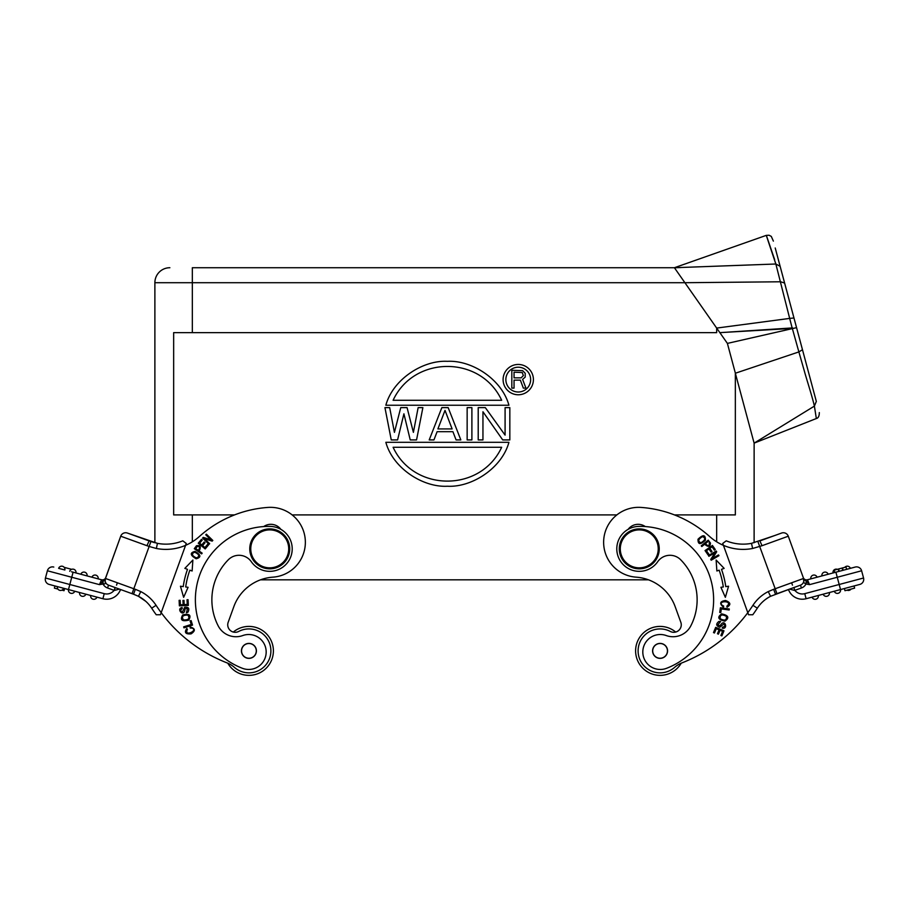 <?xml version="1.0" encoding="UTF-8"?>
<svg xmlns="http://www.w3.org/2000/svg" width="909" height="909" viewBox="0 0 909 909"><rect width="100%" height="100%" fill="white"/><g stroke="black" fill="none" stroke-linecap="round" stroke-linejoin="round"><path stroke-width="1.36" d="M716.667 332.649L173.653 332.649L716.667 332.649L716.667 328.081L719.86 332.649L793.58 328.331L796.557 327.649L779.024 262.212L816.327 401.414L784.615 283.063L780.706 281.779L684.897 282.71L716.667 328.081L789.671 318.4L792.137 327.944M774.673 259.69C763.185 226 763.571 227.443 775.854 264.008L789.671 318.4L793.977 317.98M793.921 317.786L775.627 249.509L780.127 266.326L775.854 264.008L674.41 267.723L674.944 268.496L674.41 267.723L192.344 267.723M192.333 267.723L192.333 282.71L684.897 282.71L674.944 268.496M796.557 327.649L816.327 401.414L814.396 406.107L816.339 418.526L754.118 443.137L735.347 373.235L798.875 351.919L804.567 371.826C805.942 377.121 812.396 397.051 814.396 406.107L754.129 443.126L754.118 542.718M792.364 328.603L798.875 351.919L802.477 349.715M792.568 327.91L719.86 332.649L727.393 343.397L735.347 373.099L735.347 514.914L674.467 514.914M795.352 327.922L794 328.24M727.393 343.397L793.58 328.331M173.653 332.649L173.653 514.914L234.533 514.914M152.939 542.173L154.882 542.718L154.882 282.71A14.976 14.976 0 0 1 169.869 267.723A14.976 14.976 0 0 0 154.882 282.71L192.333 282.71L192.333 332.649M292.13 514.914L616.87 514.914M648.492 579.828L260.508 579.828M533.413 379.61A15.158 15.158 0 0 0 518.255 364.452A15.158 15.158 0 0 0 503.097 379.61A15.158 15.158 0 0 0 518.255 394.767A15.158 15.158 0 0 0 533.413 379.61M530.651 379.61A12.396 12.396 0 0 1 518.255 392.006A12.396 12.396 0 0 1 505.858 379.61A12.396 12.396 0 0 1 518.255 367.213A12.396 12.396 0 0 1 530.651 379.61M403.914 413.811L410.232 439.922L416.561 439.922L422.878 407.63L418.14 407.63L413.39 432.366L407.073 407.63L400.744 407.63L394.426 432.366L389.677 407.63L384.939 407.63L391.256 439.922L397.585 439.922L403.914 413.811M437.104 431.684L452.921 431.684L456.079 439.922L460.829 439.922L448.171 407.63L441.854 407.63L429.207 439.922L433.945 439.922L437.104 431.684M437.899 428.934L445.012 410.379L452.125 428.934L437.899 428.934M467.146 439.922L471.896 439.922L471.896 407.63L467.146 407.63L467.146 439.922M478.214 439.922L482.952 439.922L482.952 411.754L502.722 439.922L509.835 439.922L509.835 407.63L505.086 407.63L505.086 435.116L485.326 407.63L478.214 407.63L478.214 439.922M525.209 377.099L525.209 373.304L522.607 370.645L511.824 370.27L511.824 388.109L514.051 388.109L514.051 380.132L520.368 380.132L523.345 388.109L525.947 388.109L522.607 379.383L525.209 377.099M521.118 377.86L514.051 377.86L514.051 372.167L522.232 372.542L523.345 375.587L521.118 377.86M508.926 442.308L385.848 442.308C392.927 468.215 422.912 487.576 447.376 486.235C471.851 487.576 501.848 468.226 508.926 442.308M501.666 447.285C480.759 492.371 414.015 492.371 393.108 447.285L501.666 447.285M385.848 405.244L508.926 405.244C501.848 379.337 471.862 359.987 447.387 361.327C422.924 359.975 392.927 379.337 385.848 405.244M393.108 400.278C414.015 355.18 480.759 355.18 501.666 400.278L393.108 400.278M789.591 589.1L794.546 590.441L801.465 587.987A8.238 8.238 0 0 0 805.976 584.01L806.238 581.033L809.544 584.635L807.453 579.772L855.21 567.057A5.238 5.238 0 0 1 861.618 570.772L863.55 578.01L861.618 570.772A5.238 5.238 0 0 0 861.482 570.329A5.238 5.238 0 0 1 861.618 570.772A5.238 5.238 0 0 0 855.21 567.057M844.813 567.341A3.25 3.25 0 0 1 846.199 566.364A3.25 3.25 0 0 0 844.813 567.341A3.25 3.25 0 0 1 850.37 568.341L848.62 568.807M834.826 572.477L846.62 569.341L846.029 567.011L834.212 570.159L834.826 572.477L833.019 572.954A3.25 3.25 0 0 1 837.348 569.329M817.077 577.204L810.817 578.874A3.25 3.25 0 0 1 813.157 575.147A3.25 3.25 0 0 1 817.077 577.204M808.476 583.317L806.703 581.408L805.976 584.01L809.544 584.635L837.257 577.26L839.177 584.498L804.76 593.657A9.488 9.488 0 0 1 794.875 590.373L793.852 587.555L800.443 585.169A5.238 5.238 0 0 0 803.579 578.454L803.851 581.874L803.261 577.579A3.5 3.5 0 0 0 807.453 579.772A3.5 3.5 0 0 1 803.261 577.579L803.34 577.749M794.875 590.373L793.852 587.555L770.537 596.304A34.701 34.701 0 0 0 757.322 608.189A155.053 155.053 0 0 1 752.777 614.757L748.561 614.757L723.428 545.343A49.938 49.938 0 0 0 752.629 548.479L762.037 545.707L759.879 540.912L774.525 535.606L751.504 543.355L752.629 548.479M804.76 593.657L806.113 598.724L840.53 589.566L806.113 598.724A14.726 14.726 0 0 1 788.467 589.509L775.457 594.225L773.673 589.293L775.184 588.748L757.901 541.594M759.776 540.946L781.57 533.06A5.238 5.238 0 0 1 788.285 536.208A5.238 5.238 0 0 0 781.57 533.06A5.238 5.238 0 0 1 788.285 536.208L803.579 578.454L775.184 588.748L776.968 593.679L800.443 585.169A5.238 5.238 0 0 0 803.579 578.454A5.238 5.238 0 0 1 800.443 585.169L801.465 587.987M803.386 577.919L803.624 578.567M806.238 581.033L804.033 579.715L803.238 577.51L804.045 579.726M805.976 584.01L803.738 582.624L803.851 581.874M840.53 589.566L859.834 584.419A5.238 5.238 0 0 0 863.55 578.01A5.238 5.238 0 0 1 859.834 584.419A5.238 5.238 0 0 0 863.55 578.01L839.177 584.498L840.53 589.566A3.25 3.25 0 0 1 838.178 593.293A3.25 3.25 0 0 1 834.269 591.236A3.25 3.25 0 0 0 838.178 593.293A3.25 3.25 0 0 0 840.518 589.566A3.25 3.25 0 0 1 838.178 593.293A3.25 3.25 0 0 1 834.28 591.259A3.25 3.25 0 0 0 834.28 591.259M801.159 584.851A5.238 5.238 0 0 0 803.397 582.476A5.238 5.238 0 0 1 801.159 584.851M773.673 589.293L768.241 591.589L770.571 596.281A34.701 34.701 0 0 0 757.322 608.189L752.936 605.314A149.803 149.803 0 0 1 682 662.866A24.963 24.963 0 0 0 674.58 667.388A21.975 21.975 0 0 1 641.163 662.082A21.975 21.975 0 0 1 670.285 631.437A7.488 7.488 0 0 0 680.818 622.256L675.182 606.689A44.939 44.939 0 0 0 636.118 577.158A34.951 34.951 0 0 1 626.699 509.426A34.951 34.951 0 0 1 641.084 507.427A114.852 114.852 0 0 1 709.713 536.583A49.938 49.938 0 0 0 723.428 545.343L722.735 543.457L726.211 540.832A44.689 44.689 0 0 0 751.504 543.355L751.743 543.309M768.094 597.679L765.594 599.383M751.686 543.309L751.504 543.355A44.689 44.689 0 0 1 726.211 540.832L722.735 543.457M752.777 614.757L748.561 614.757L747.812 612.666M791.614 582.794L792.466 585.146M768.003 597.736L769.934 596.611M844.393 588.532L854.04 585.964L854.619 588.134L844.972 590.702L844.393 588.532M812.067 597.145A3.25 3.25 0 0 0 816.237 599.122A3.25 3.25 0 0 1 812.067 597.145A3.25 3.25 0 0 0 816.237 599.122A3.25 3.25 0 0 0 818.327 595.475A3.25 3.25 0 0 1 816.237 599.122M829.417 592.52A3.25 3.25 0 0 1 827.338 596.168A3.25 3.25 0 0 1 823.168 594.191M851.074 589.077A3.25 3.25 0 0 1 847.063 590.146M821.918 575.92A3.25 3.25 0 0 1 824.258 572.193A3.25 3.25 0 0 1 828.179 574.249M817.066 577.17A3.25 3.25 0 0 0 813.157 575.147A3.25 3.25 0 0 0 810.817 578.874M842.518 567.955L843.132 570.273M842.109 568.057L842.723 570.375M838.189 569.102L838.802 571.42M838.632 568.989L839.246 571.295M709.088 542.889L709.565 543.605C708.94 546.139 707.577 546.127 705.486 543.548L707.986 541.525M701.248 545.809L701.828 546.525L704.657 544.218C708.27 547.388 710.202 546.991 710.463 543.037L708.225 540.151L701.248 545.809M705.441 540.128C705.532 534.628 703.055 534.333 698.01 539.242C697.919 544.684 700.396 544.98 705.441 540.128M708.463 555.547L708.895 556.297L714.997 552.729L710.724 559.41L711.19 560.217L718.951 555.683L718.519 554.933L712.417 558.49L716.69 551.82L716.224 551.013L708.463 555.547M720.917 587.305L725.359 597.338L728.564 586.225L725.768 586.623A86.639 86.639 0 0 0 721.496 569.329L724.143 568.375L716.122 560.046L716.871 570.988L719.144 570.17A84.139 84.139 0 0 1 723.303 586.975L720.917 587.305M705.054 550.57L707.975 554.785L708.85 554.183L706.441 550.718L708.952 548.968L711.122 552.093L711.986 551.49L709.815 548.366L712.088 546.798L714.394 550.138L715.269 549.525L712.44 545.445L705.054 550.57M645.31 526.572A12.487 12.487 0 0 0 628.142 529.345M662.627 657.923A7.488 7.488 0 0 0 667.115 648.333A7.488 7.488 0 0 0 657.525 643.845M724.905 621.177C729.62 617.802 728.552 615.37 721.666 613.882C716.996 617.222 718.076 619.654 724.905 621.177M720.394 607.757L719.735 612.461L720.78 612.609L721.303 608.894L729.154 609.996L729.302 608.996L720.394 607.757M720.655 621.506L718.985 621.404C715.747 623.904 716.008 625.858 719.78 627.255L723.939 623.892C725.416 625.472 724.928 626.574 722.473 627.21L722.257 628.153C728.609 629.721 724.803 617.336 720.144 625.756L717.678 624.972L720.655 621.506M715.678 627.346L713.497 632.584L714.474 632.994L716.269 628.687L719.099 629.857L717.474 633.743L718.44 634.152L720.064 630.267L722.61 631.323L720.882 635.482L721.86 635.88L723.973 630.801L715.678 627.346M723.734 606.098L722.076 605.201C717.133 600.44 733.779 600.497 726.836 606.167L727.052 607.178C731.2 604.69 730.677 602.451 725.484 600.474C719.951 601.326 719.246 603.531 723.371 607.087L723.734 606.098M682 662.866A24.963 24.963 0 0 0 681.227 663.184A24.463 24.463 0 0 1 637.073 659.218A24.463 24.463 0 0 1 675.682 632.039A7.488 7.488 0 0 0 680.818 622.256M700.941 542.775C697.623 541.207 698.169 539.151 702.577 536.594C705.861 538.094 705.316 540.151 700.941 542.775M716.871 570.988L718.008 570.579M721.496 569.329L722.814 568.852M720.235 618.756C719.792 614.768 721.837 613.973 726.359 616.347C726.859 620.268 724.814 621.074 720.235 618.756M690.772 625.937A56.926 56.926 0 0 0 680.636 559.728A14.976 14.976 0 0 0 657.707 561.705A22.475 22.475 0 0 1 618.131 556.524A22.475 22.475 0 0 1 638.845 526.402A73.402 73.402 0 0 1 666.581 668.297A17.476 17.476 0 0 1 647.935 639.629A17.476 17.476 0 0 1 666.24 635.55A19.975 19.975 0 0 0 690.772 625.937M653.037 653.435A7.488 7.488 0 0 0 662.627 657.923A7.488 7.488 0 0 0 667.115 648.333A7.488 7.488 0 0 0 657.525 643.845A7.488 7.488 0 0 0 653.037 653.435M655.105 645.447A7.363 7.363 0 0 1 665.513 645.913A7.363 7.363 0 0 1 665.047 656.321A7.363 7.363 0 0 1 654.639 655.855A7.363 7.363 0 0 1 655.105 645.447M651.73 627.88A24.463 24.463 0 0 1 675.682 632.039M681.227 663.184A24.463 24.463 0 0 1 668.41 673.887M621.426 555.331A18.975 18.975 0 0 1 632.8 531.026A18.975 18.975 0 0 1 657.105 542.412A18.975 18.975 0 0 1 645.731 566.705A18.975 18.975 0 0 1 621.426 555.331M632.459 530.083A19.975 19.975 0 0 1 658.048 542.071A19.975 19.975 0 0 1 646.06 567.648A19.975 19.975 0 0 1 620.483 555.672A19.975 19.975 0 0 1 632.459 530.083M74.174 572.477L101.547 579.772L99.456 584.635L104.967 579.715L105.592 577.976M60.38 568.807L64.88 570A3.25 3.25 0 0 0 62.801 566.364A3.25 3.25 0 0 0 58.63 568.341L60.38 568.807L58.63 568.341A3.25 3.25 0 0 1 62.801 566.364A3.25 3.25 0 0 1 64.88 570L62.573 569.386M69.732 571.295A3.25 3.25 0 0 1 73.89 569.318A3.25 3.25 0 0 0 69.732 571.295A3.25 3.25 0 0 1 73.89 569.318A3.25 3.25 0 0 1 75.981 572.954A3.25 3.25 0 0 0 73.89 569.318A3.25 3.25 0 0 1 75.981 572.954L71.481 571.761M91.923 577.204A3.25 3.25 0 0 1 95.843 575.147A3.25 3.25 0 0 1 98.183 578.874A3.25 3.25 0 0 0 95.843 575.147A3.25 3.25 0 0 0 91.923 577.204L93.672 577.669M102.297 581.408L103.024 584.01A8.238 8.238 0 0 0 107.535 587.987L114.125 590.373L115.148 587.555L114.454 590.441L119.409 589.1M120.533 589.509L133.543 594.225L120.533 589.509A14.726 14.726 0 0 1 102.887 598.724L49.166 584.419A5.238 5.238 0 0 1 45.45 578.01L47.382 570.772A5.238 5.238 0 0 1 53.79 567.057A5.238 5.238 0 0 0 47.382 570.772A5.238 5.238 0 0 1 47.518 570.329A5.238 5.238 0 0 0 47.382 570.772L99.456 584.635L103.024 584.01M105.455 578.329L105.421 578.454A5.238 5.238 0 0 0 108.557 585.169L115.318 587.623M107.535 587.987L108.557 585.169A5.238 5.238 0 0 1 105.421 578.454L133.816 588.748L132.032 593.679L108.557 585.169A5.238 5.238 0 0 1 105.421 578.454L105.149 581.874C105.626 583.453 105.046 584.169 103.41 584.01L102.774 581.033M105.171 579.351L120.715 536.208L105.046 579.465M105.649 577.829L105.739 577.579A3.5 3.5 0 0 1 101.547 579.772A3.5 3.5 0 0 0 105.739 577.579L105.66 577.749M45.45 578.01A5.238 5.238 0 0 0 49.166 584.419A5.238 5.238 0 0 1 45.45 578.01L69.823 584.498L73.095 572.193M105.421 578.454L105.149 581.874M150.917 541.537L149.133 546.468L156.371 548.479L157.439 543.343L149.121 540.912L146.963 545.707L132.691 540.537L149.133 546.468L133.816 588.748L135.327 589.293L133.543 594.225L138.179 596.156M149.121 540.912L127.43 533.06A5.238 5.238 0 0 0 120.715 536.208A5.238 5.238 0 0 1 127.43 533.06L157.439 543.343A44.689 44.689 0 0 0 182.789 540.832L186.265 543.457L185.572 545.343A49.938 49.938 0 0 0 199.287 536.583A114.852 114.852 0 0 1 267.916 507.427A34.951 34.951 0 0 1 305.026 547.104A34.951 34.951 0 0 1 272.882 577.158A44.939 44.939 0 0 0 233.818 606.689L228.182 622.256A7.488 7.488 0 0 0 238.715 631.437A21.975 21.975 0 0 1 269.587 658.366A21.975 21.975 0 0 1 234.42 667.388A24.963 24.963 0 0 0 227 662.866A149.803 149.803 0 0 1 161.188 612.666L186.265 543.457L182.789 540.832M140.906 597.679L143.406 599.383M138.293 596.213L138.463 596.304A34.701 34.701 0 0 1 151.678 608.189A155.053 155.053 0 0 0 156.223 614.757L160.438 614.757L161.188 612.666A149.803 149.803 0 0 1 156.064 605.314L151.678 608.189A34.701 34.701 0 0 0 138.463 596.304L140.759 591.589L135.327 589.293M156.223 614.757L160.438 614.757L161.188 612.666M117.386 582.794L116.534 585.146M141.009 597.736L139.066 596.611M133.543 594.225L138.463 596.304A34.701 34.701 0 0 1 138.463 596.304L145.781 601.326M90.673 595.475A3.25 3.25 0 0 0 92.763 599.122A3.25 3.25 0 0 1 90.673 595.475A3.25 3.25 0 0 0 92.763 599.122A3.25 3.25 0 0 0 96.933 597.145A3.25 3.25 0 0 1 92.763 599.122A3.25 3.25 0 0 0 96.933 597.145L93.809 596.304M82.708 593.35L84.082 593.725M61.937 590.146L64.028 590.702L64.607 588.532L63.63 588.271A3.25 3.25 0 0 1 59.471 590.259A3.25 3.25 0 0 0 63.63 588.271L54.96 585.964L54.381 588.134L57.926 589.077M68.482 589.566A3.25 3.25 0 0 0 70.822 593.293A3.25 3.25 0 0 0 74.72 591.259A3.25 3.25 0 0 1 70.822 593.293A3.25 3.25 0 0 1 68.482 589.566L69.823 584.498L104.24 593.657A9.488 9.488 0 0 0 114.125 590.373M85.832 594.191A3.25 3.25 0 0 1 81.662 596.168A3.25 3.25 0 0 0 85.832 594.191A3.25 3.25 0 0 1 81.662 596.168A3.25 3.25 0 0 1 79.583 592.52A3.25 3.25 0 0 0 81.662 596.168A3.25 3.25 0 0 1 79.583 592.52M59.471 590.259A3.25 3.25 0 0 1 57.381 586.612A3.25 3.25 0 0 0 59.471 590.259A3.25 3.25 0 0 0 63.63 588.271M80.821 574.249A3.25 3.25 0 0 1 80.833 574.215A3.25 3.25 0 0 0 80.821 574.249A3.25 3.25 0 0 1 84.742 572.193A3.25 3.25 0 0 1 87.082 575.92A3.25 3.25 0 0 0 84.742 572.193A3.25 3.25 0 0 0 80.833 574.215A3.25 3.25 0 0 1 84.742 572.193A3.25 3.25 0 0 1 87.082 575.92M64.187 567.341L71.652 569.329M190.231 628.039L192.106 628.142C198.617 630.312 183.573 637.425 187.402 629.312L186.777 628.494C184.095 632.528 185.527 634.323 191.072 633.88C195.696 630.732 195.39 628.437 190.129 626.994L190.231 628.039M195.015 551.377C189.697 552.763 190.083 555.229 196.162 558.774C201.423 557.399 201.037 554.933 195.015 551.377M201.616 553.888L202.15 553.149L199.162 551.036C201.253 546.707 200.344 544.957 196.469 545.764L194.287 548.684L201.616 553.888M183.641 597.338L188.083 587.305L185.697 586.975A84.139 84.139 0 0 1 189.856 570.17L192.129 570.988L192.878 560.046L184.857 568.375L187.504 569.329A86.639 86.639 0 0 0 183.232 586.623L180.437 586.225L183.641 597.338M246.373 657.923A7.488 7.488 0 0 0 255.963 653.435A7.488 7.488 0 0 0 251.475 643.845A7.488 7.488 0 0 0 241.885 648.333A7.488 7.488 0 0 0 246.373 657.923A7.488 7.488 0 0 0 255.963 653.435M251.475 643.845A7.488 7.488 0 0 0 241.885 648.333M280.858 529.345A12.487 12.487 0 0 0 263.69 526.572M188.356 605.405L188.072 599.724L187.015 599.781L187.254 604.451L184.197 604.599L183.982 600.394L182.936 600.44L183.141 604.655L180.391 604.792L180.164 600.292L179.107 600.349L179.38 605.849L188.356 605.405M205.184 548.945L208.456 545.002L207.638 544.321L204.945 547.57L202.582 545.616L205.014 542.696L204.207 542.014L201.775 544.946L199.65 543.184L202.241 540.06L201.434 539.389L198.264 543.207L205.184 548.945M209.047 544.332L209.661 543.707L204.593 538.787L212.172 541.116L212.82 540.446L206.377 534.185L205.764 534.81L210.831 539.719L203.252 537.401L202.605 538.071L209.047 544.332M182.686 614.939C179.88 620.018 181.891 621.745 188.742 620.131C191.526 615.109 189.504 613.37 182.686 614.939M192.526 625.108L191.095 620.574L190.083 620.892L191.22 624.472L183.652 626.858L183.959 627.824L192.526 625.108M186.379 612.814L187.924 612.189C189.776 608.53 188.697 606.882 184.697 607.246L182.391 612.075C180.368 611.28 180.334 610.075 182.289 608.451L182.073 607.507C175.664 608.814 184.425 618.37 185.004 608.757L187.572 608.394L186.379 612.814M198.776 555.001C198.162 558.615 196.026 558.649 192.39 555.092C192.947 551.524 195.071 551.49 198.776 555.001M198.298 550.422L195.685 548.559L197.253 546.479C199.866 546.4 200.219 547.707 198.298 550.422M186.186 568.852L187.504 569.329M190.992 570.579L192.129 570.988M187.936 615.109C190.061 618.518 188.561 620.12 183.448 619.915C181.311 616.597 182.811 614.995 187.936 615.109M215.274 580.408A56.926 56.926 0 0 0 218.228 625.937A19.975 19.975 0 0 0 242.76 635.55A17.476 17.476 0 0 1 265.133 657.934A17.476 17.476 0 0 1 242.419 668.297A73.402 73.402 0 0 1 270.155 526.402A22.475 22.475 0 0 1 290.869 556.524A22.475 22.475 0 0 1 251.293 561.705A14.976 14.976 0 0 0 228.364 559.728A56.926 56.926 0 0 0 215.274 580.408M248.589 643.527A7.363 7.363 0 0 1 256.281 650.549A7.363 7.363 0 0 1 249.259 658.241A7.363 7.363 0 0 1 241.567 651.219A7.363 7.363 0 0 1 248.589 643.527M240.59 673.887A24.463 24.463 0 0 1 227.773 663.184A24.463 24.463 0 0 0 271.927 659.218A24.463 24.463 0 0 0 233.318 632.039A24.463 24.463 0 0 1 257.27 627.88M251.895 542.412A18.975 18.975 0 0 1 276.2 531.026A18.975 18.975 0 0 1 287.574 555.331A18.975 18.975 0 0 1 263.269 566.705A18.975 18.975 0 0 1 251.895 542.412M276.541 530.083A19.975 19.975 0 0 1 288.517 555.672A19.975 19.975 0 0 1 262.94 567.648A19.975 19.975 0 0 1 250.952 542.071A19.975 19.975 0 0 1 276.541 530.083M674.387 267.769L680.943 267.541L674.41 267.723L766.276 235.374L769.082 235.238L771.298 236.408L773.377 241.124M716.667 541.809L716.667 514.914M192.333 514.914L192.333 541.809M192.333 280.211L192.333 282.71L192.333 280.211M861.618 570.772L837.257 577.26L835.905 572.193M803.579 578.454A5.238 5.238 0 0 1 800.443 585.169M788.285 536.208L762.037 545.707M768.241 591.589A39.951 39.951 0 0 0 752.936 605.314M806.113 598.724A14.726 14.726 0 0 1 788.467 589.509M53.79 567.057A5.238 5.238 0 0 0 47.518 570.329A5.238 5.238 0 0 1 53.79 567.057M102.887 598.724L104.24 593.657M146.963 545.707L120.715 536.208A5.238 5.238 0 0 1 127.43 533.06M156.371 548.479A49.938 49.938 0 0 0 185.572 545.343M156.064 605.314A39.951 39.951 0 0 0 140.759 591.589M816.339 418.526C818.293 418.083 819.293 416.106 819.316 412.584M775.218 247.987L775.627 249.509M751.504 543.355L774.525 535.606M846.006 567.023L846.62 569.341M150.803 541.503L154.882 542.718"/></g></svg>
